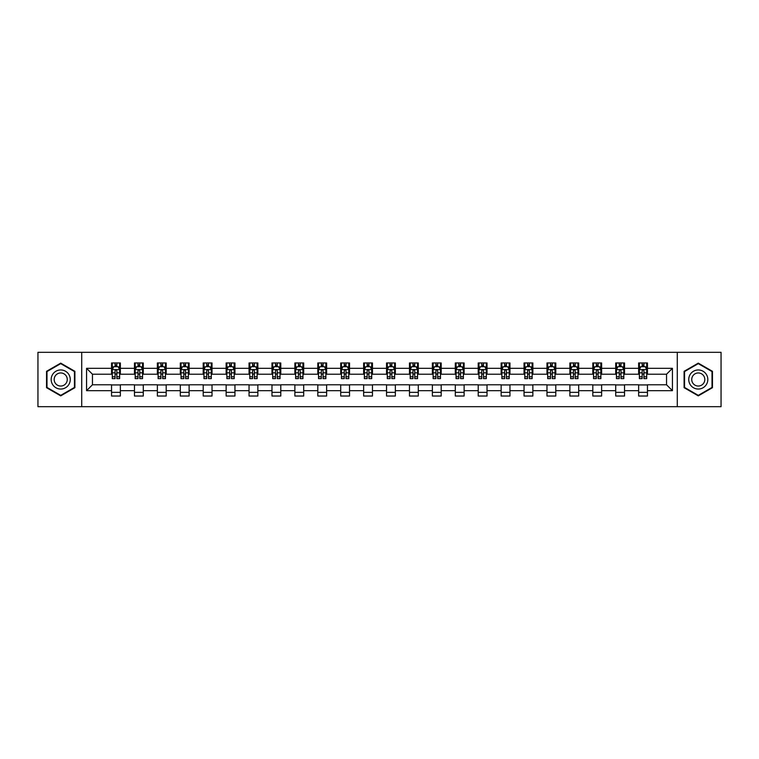 <?xml version="1.0" encoding="UTF-8"?>
<svg xmlns="http://www.w3.org/2000/svg" width="759" height="759" viewBox="0 0 759 759"><rect width="100%" height="100%" fill="white"/><g stroke="black" fill="none" stroke-linecap="round" stroke-linejoin="round"><path stroke-width="1.14" d="M677.275 406.682L721.05 406.682L721.05 352.318L677.275 352.318L677.275 406.682L81.725 406.682L81.725 352.318L37.95 352.318L37.95 406.682L81.725 406.682M677.275 352.318L81.725 352.318M647.455 368.333L647.455 362.973L638.642 362.973L638.642 368.333L624.534 368.333L624.534 362.973L615.72 362.973L615.72 368.333L601.621 368.333L601.621 362.973L592.807 362.973L592.807 368.333L578.7 368.333L578.7 362.973L569.886 362.973L569.886 368.333L555.787 368.333L555.787 362.973L546.973 362.973L546.973 368.333L532.865 368.333L532.865 362.973L524.052 362.973L524.052 368.333L509.953 368.333L509.953 362.973L501.139 362.973L501.139 368.333L487.031 368.333L487.031 362.973L478.217 362.973L478.217 368.333L464.119 368.333L464.119 362.973L455.305 362.973L455.305 368.333L441.197 368.333L441.197 362.973L432.383 362.973L432.383 368.333L418.285 368.333L418.285 362.973L409.471 362.973L409.471 368.333L395.363 368.333L395.363 362.973L386.549 362.973L386.549 368.333L372.451 368.333L372.451 362.973L363.637 362.973L363.637 368.333L349.529 368.333L349.529 362.973L340.715 362.973L340.715 368.333L326.617 368.333L326.617 362.973L317.803 362.973L317.803 368.333L303.695 368.333L303.695 362.973L294.881 362.973L294.881 368.333L280.783 368.333L280.783 362.973L271.969 362.973L271.969 368.333L257.861 368.333L257.861 362.973L249.047 362.973L249.047 368.333L234.948 368.333L234.948 362.973L226.135 362.973L226.135 368.333L212.027 368.333L212.027 362.973L203.213 362.973L203.213 368.333L189.114 368.333L189.114 362.973L180.3 362.973L180.3 368.333L166.193 368.333L166.193 362.973L157.379 362.973L157.379 368.333L143.28 368.333L143.28 362.973L134.466 362.973L134.466 368.333L120.358 368.333L120.358 362.973L111.545 362.973L111.545 368.333L86.573 368.333L86.573 390.667L92.456 384.785L111.545 384.785L111.545 396.027L120.358 396.027L120.358 384.785L134.466 384.785L134.466 396.027L143.28 396.027L143.28 384.785L157.379 384.785L157.379 396.027L166.193 396.027L166.193 384.785L180.3 384.785L180.3 396.027L189.114 396.027L189.114 384.785L203.213 384.785L203.213 396.027L212.027 396.027L212.027 384.785L226.135 384.785L226.135 396.027L234.948 396.027L234.948 384.785L249.047 384.785L249.047 396.027L257.861 396.027L257.861 384.785L271.969 384.785L271.969 396.027L280.783 396.027L280.783 384.785L294.881 384.785L294.881 396.027L303.695 396.027L303.695 384.785L317.803 384.785L317.803 396.027L326.617 396.027L326.617 384.785L340.715 384.785L340.715 396.027L349.529 396.027L349.529 384.785L363.637 384.785L363.637 396.027L372.451 396.027L372.451 384.785L386.549 384.785L386.549 396.027L395.363 396.027L395.363 384.785L409.471 384.785L409.471 396.027L418.285 396.027L418.285 384.785L432.383 384.785L432.383 396.027L441.197 396.027L441.197 384.785L455.305 384.785L455.305 396.027L464.119 396.027L464.119 384.785L478.217 384.785L478.217 396.027L487.031 396.027L487.031 384.785L501.139 384.785L501.139 396.027L509.953 396.027L509.953 384.785L524.052 384.785L524.052 396.027L532.865 396.027L532.865 384.785L546.973 384.785L546.973 396.027L555.787 396.027L555.787 384.785L569.886 384.785L569.886 396.027L578.7 396.027L578.7 384.785L592.807 384.785L592.807 396.027L601.621 396.027L601.621 384.785L615.72 384.785L615.72 396.027L624.534 396.027L624.534 384.785L638.642 384.785L638.642 396.027L647.455 396.027L647.455 384.785L666.544 384.785L666.544 374.215L647.455 374.215L647.455 368.333L672.427 368.333L672.427 390.667L647.455 390.667M638.642 390.667L624.534 390.667M615.72 390.667L601.621 390.667M592.807 390.667L578.7 390.667M569.886 390.667L555.787 390.667M546.973 390.667L532.865 390.667M524.052 390.667L509.953 390.667M501.139 390.667L487.031 390.667M478.217 390.667L464.119 390.667M455.305 390.667L441.197 390.667M432.383 390.667L418.285 390.667M409.471 390.667L395.363 390.667M386.549 390.667L372.451 390.667M363.637 390.667L349.529 390.667M340.715 390.667L326.617 390.667M317.803 390.667L303.695 390.667M294.881 390.667L280.783 390.667M271.969 390.667L257.861 390.667M249.047 390.667L234.948 390.667M226.135 390.667L212.027 390.667M203.213 390.667L189.114 390.667M180.3 390.667L166.193 390.667M157.379 390.667L143.28 390.667M134.466 390.667L120.358 390.667M111.545 390.667L86.573 390.667M638.642 368.333L638.642 374.215L624.534 374.215L624.534 368.333M615.72 368.333L615.72 374.215L601.621 374.215L601.621 368.333M592.807 368.333L592.807 374.215L578.7 374.215L578.7 368.333M569.886 368.333L569.886 374.215L555.787 374.215L555.787 368.333M546.973 368.333L546.973 374.215L532.865 374.215L532.865 368.333M524.052 368.333L524.052 374.215L509.953 374.215L509.953 368.333M501.139 368.333L501.139 374.215L487.031 374.215L487.031 368.333M478.217 368.333L478.217 374.215L464.119 374.215L464.119 368.333M455.305 368.333L455.305 374.215L441.197 374.215L441.197 368.333M432.383 368.333L432.383 374.215L418.285 374.215L418.285 368.333M409.471 368.333L409.471 374.215L395.363 374.215L395.363 368.333M386.549 368.333L386.549 374.215L372.451 374.215L372.451 368.333M363.637 368.333L363.637 374.215L349.529 374.215L349.529 368.333M340.715 368.333L340.715 374.215L326.617 374.215L326.617 368.333M317.803 368.333L317.803 374.215L303.695 374.215L303.695 368.333M294.881 368.333L294.881 374.215L280.783 374.215L280.783 368.333M271.969 368.333L271.969 374.215L257.861 374.215L257.861 368.333M249.047 368.333L249.047 374.215L234.948 374.215L234.948 368.333M226.135 368.333L226.135 374.215L212.027 374.215L212.027 368.333M203.213 368.333L203.213 374.215L189.114 374.215L189.114 368.333M180.3 368.333L180.3 374.215L166.193 374.215L166.193 368.333M157.379 368.333L157.379 374.215L143.28 374.215L143.28 368.333M134.466 368.333L134.466 374.215L120.358 374.215L120.358 368.333M111.545 368.333L111.545 374.215L92.456 374.215L86.573 368.333M92.456 374.215L92.456 384.785M672.427 390.667L666.544 384.785M666.544 374.215L672.427 368.333M111.545 366.644L112.285 366.644M115.074 366.644L116.839 366.644M119.628 366.644L120.358 366.644M111.545 374.064L112.285 374.064M115.074 374.064L116.839 374.064M119.628 374.064L120.358 374.064M111.545 384.936L120.358 384.936M111.545 392.356L120.358 392.356M134.466 384.936L143.28 384.936M134.466 392.356L143.28 392.356M134.466 366.644L135.197 366.644M137.996 366.644L139.751 366.644M142.55 366.644L143.28 366.644M134.466 374.064L135.197 374.064M137.996 374.064L139.751 374.064M142.55 374.064L143.28 374.064M157.379 384.936L166.193 384.936M157.379 392.356L166.193 392.356M157.379 366.644L158.119 366.644M160.908 366.644L162.673 366.644M165.462 366.644L166.193 366.644M157.379 374.064L158.119 374.064M160.908 374.064L162.673 374.064M165.462 374.064L166.193 374.064M180.3 384.936L189.114 384.936M180.3 392.356L189.114 392.356M180.3 366.644L181.031 366.644M183.82 366.644L185.585 366.644M188.374 366.644L189.114 366.644M180.3 374.064L181.031 374.064M183.82 374.064L185.585 374.064M188.374 374.064L189.114 374.064M203.213 384.936L212.027 384.936M203.213 392.356L212.027 392.356M203.213 366.644L203.953 366.644M206.742 366.644L208.507 366.644M211.296 366.644L212.027 366.644M203.213 374.064L203.953 374.064M206.742 374.064L208.507 374.064M211.296 374.064L212.027 374.064M226.135 384.936L234.948 384.936M226.135 392.356L234.948 392.356M226.135 366.644L226.865 366.644M229.654 366.644L231.419 366.644M234.208 366.644L234.948 366.644M226.135 374.064L226.865 374.064M229.654 374.064L231.419 374.064M234.208 374.064L234.948 374.064M249.047 384.936L257.861 384.936M249.047 392.356L257.861 392.356M249.047 366.644L249.787 366.644M252.576 366.644L254.341 366.644M257.13 366.644L257.861 366.644M249.047 374.064L249.787 374.064M252.576 374.064L254.341 374.064M257.13 374.064L257.861 374.064M271.969 384.936L280.783 384.936M271.969 392.356L280.783 392.356M271.969 366.644L272.699 366.644M275.489 366.644L277.253 366.644M280.043 366.644L280.783 366.644M271.969 374.064L272.699 374.064M275.489 374.064L277.253 374.064M280.043 374.064L280.783 374.064M294.881 384.936L303.695 384.936M294.881 392.356L303.695 392.356M294.881 366.644L295.621 366.644M298.41 366.644L300.175 366.644M302.964 366.644L303.695 366.644M294.881 374.064L295.621 374.064M298.41 374.064L300.175 374.064M302.964 374.064L303.695 374.064M317.803 384.936L326.617 384.936M317.803 392.356L326.617 392.356M317.803 366.644L318.533 366.644M321.323 366.644L323.087 366.644M325.877 366.644L326.617 366.644M317.803 374.064L318.533 374.064M321.323 374.064L323.087 374.064M325.877 374.064L326.617 374.064M340.715 384.936L349.529 384.936M340.715 392.356L349.529 392.356M340.715 366.644L341.455 366.644M344.244 366.644L346.009 366.644M348.798 366.644L349.529 366.644M340.715 374.064L341.455 374.064M344.244 374.064L346.009 374.064M348.798 374.064L349.529 374.064M363.637 384.936L372.451 384.936M363.637 392.356L372.451 392.356M363.637 366.644L364.367 366.644M367.157 366.644L368.921 366.644M371.711 366.644L372.451 366.644M363.637 374.064L364.367 374.064M367.157 374.064L368.921 374.064M371.711 374.064L372.451 374.064M386.549 384.936L395.363 384.936M386.549 392.356L395.363 392.356M386.549 366.644L387.289 366.644M390.079 366.644L391.843 366.644M394.633 366.644L395.363 366.644M386.549 374.064L387.289 374.064M390.079 374.064L391.843 374.064M394.633 374.064L395.363 374.064M409.471 384.936L418.285 384.936M409.471 392.356L418.285 392.356M409.471 366.644L410.202 366.644M412.991 366.644L414.756 366.644M417.545 366.644L418.285 366.644M409.471 374.064L410.202 374.064M412.991 374.064L414.756 374.064M417.545 374.064L418.285 374.064M432.383 384.936L441.197 384.936M432.383 392.356L441.197 392.356M432.383 366.644L433.123 366.644M435.913 366.644L437.677 366.644M440.467 366.644L441.197 366.644M432.383 374.064L433.123 374.064M435.913 374.064L437.677 374.064M440.467 374.064L441.197 374.064M455.305 384.936L464.119 384.936M455.305 392.356L464.119 392.356M455.305 366.644L456.036 366.644M458.825 366.644L460.59 366.644M463.379 366.644L464.119 366.644M455.305 374.064L456.036 374.064M458.825 374.064L460.59 374.064M463.379 374.064L464.119 374.064M478.217 384.936L487.031 384.936M478.217 392.356L487.031 392.356M478.217 366.644L478.957 366.644M481.747 366.644L483.511 366.644M486.301 366.644L487.031 366.644M478.217 374.064L478.957 374.064M481.747 374.064L483.511 374.064M486.301 374.064L487.031 374.064M501.139 384.936L509.953 384.936M501.139 392.356L509.953 392.356M501.139 366.644L501.87 366.644M504.659 366.644L506.424 366.644M509.213 366.644L509.953 366.644M501.139 374.064L501.87 374.064M504.659 374.064L506.424 374.064M509.213 374.064L509.953 374.064M524.052 384.936L532.865 384.936M524.052 392.356L532.865 392.356M524.052 366.644L524.792 366.644M527.581 366.644L529.346 366.644M532.135 366.644L532.865 366.644M524.052 374.064L524.792 374.064M527.581 374.064L529.346 374.064M532.135 374.064L532.865 374.064M546.973 384.936L555.787 384.936M546.973 392.356L555.787 392.356M546.973 366.644L547.704 366.644M550.493 366.644L552.258 366.644M555.047 366.644L555.787 366.644M546.973 374.064L547.704 374.064M550.493 374.064L552.258 374.064M555.047 374.064L555.787 374.064M569.886 384.936L578.7 384.936M569.886 392.356L578.7 392.356M569.886 366.644L570.626 366.644M573.415 366.644L575.18 366.644M577.969 366.644L578.7 366.644M569.886 374.064L570.626 374.064M573.415 374.064L575.18 374.064M577.969 374.064L578.7 374.064M592.807 384.936L601.621 384.936M592.807 392.356L601.621 392.356M592.807 366.644L593.538 366.644M596.327 366.644L598.092 366.644M600.881 366.644L601.621 366.644M592.807 374.064L593.538 374.064M596.327 374.064L598.092 374.064M600.881 374.064L601.621 374.064M615.72 384.936L624.534 384.936M615.72 392.356L624.534 392.356M615.72 366.644L616.45 366.644M619.249 366.644L621.004 366.644M623.803 366.644L624.534 366.644M615.72 374.064L616.45 374.064M619.249 374.064L621.004 374.064M623.803 374.064L624.534 374.064M638.642 384.936L647.455 384.936M638.642 392.356L647.455 392.356M638.642 366.644L639.372 366.644M642.161 366.644L643.926 366.644M646.715 366.644L647.455 366.644M638.642 374.064L639.372 374.064M642.161 374.064L643.926 374.064M646.715 374.064L647.455 374.064M60.72 395.866L74.894 387.688L74.894 371.312L60.72 363.134L46.546 371.312L46.546 387.688L60.72 395.866M712.454 371.312L698.28 363.134L684.106 371.312L684.106 387.688L698.28 395.866L712.454 387.688L712.454 371.312M116.839 364.88L115.074 364.88M119.628 376.777L116.839 376.777L116.839 378.618L119.628 378.618L119.628 369.661L118.157 366.72L113.755 366.72L112.285 369.661L112.285 378.618L115.074 378.618L115.074 376.777L112.285 376.777M112.285 369.661L112.285 362.973M119.628 369.661L119.628 362.973M115.074 366.72L115.074 362.973M116.839 362.973L116.839 366.72M116.839 376.777L116.839 370.762C116.25 369.624 115.662 369.624 115.074 370.762L115.074 376.777M68.993 384.272A9.544 9.544 0 0 0 65.492 371.227A9.544 9.544 0 0 0 52.447 374.728A9.544 9.544 0 0 0 55.948 387.773A9.544 9.544 0 0 0 68.993 384.272M66.384 382.773A6.537 6.537 0 0 0 63.993 373.836A6.537 6.537 0 0 0 55.056 376.227A6.537 6.537 0 0 0 57.447 385.164A6.537 6.537 0 0 0 66.384 382.773M46.982 387.432L46.982 371.568L60.72 363.637L74.458 371.568L74.458 387.432L60.72 395.363L46.982 387.432M698.28 369.956A9.544 9.544 0 0 0 688.736 379.5A9.544 9.544 0 0 0 698.28 389.044A9.544 9.544 0 0 0 707.824 379.5A9.544 9.544 0 0 0 698.28 369.956M698.28 372.963A6.537 6.537 0 0 0 691.743 379.5A6.537 6.537 0 0 0 698.28 386.037A6.537 6.537 0 0 0 704.817 379.5A6.537 6.537 0 0 0 698.28 372.963M712.018 387.432L698.28 395.363L684.542 387.432L684.542 371.568L698.28 363.637L712.018 371.568L712.018 387.432M139.751 364.88L137.996 364.88M142.55 376.777L139.751 376.777L139.751 378.618L142.55 378.618L142.55 369.661L141.079 366.72L136.667 366.72L135.197 369.661L135.197 378.618L137.996 378.618L137.996 376.777L135.197 376.777M135.197 369.661L135.197 362.973M142.55 369.661L142.55 362.973M137.996 366.72L137.996 362.973M139.751 362.973L139.751 366.72M139.751 376.777L139.751 370.762C139.163 369.624 138.584 369.624 137.996 370.762L137.996 376.777M162.673 364.88L160.908 364.88M165.462 376.777L162.673 376.777L162.673 378.618L165.462 378.618L165.462 369.661L163.991 366.72L159.589 366.72L158.119 369.661L158.119 378.618L160.908 378.618L160.908 376.777L158.119 376.777M158.119 369.661L158.119 362.973M165.462 369.661L165.462 362.973M160.908 366.72L160.908 362.973M162.673 362.973L162.673 366.72M162.673 376.777L162.673 370.762C162.084 369.624 161.496 369.624 160.908 370.762L160.908 376.777M185.585 364.88L183.82 364.88M188.374 376.777L185.585 376.777L185.585 378.618L188.374 378.618L188.374 369.661L186.913 366.72L182.502 366.72L181.031 369.661L181.031 378.618L183.82 378.618L183.82 376.777L181.031 376.777M181.031 369.661L181.031 362.973M188.374 369.661L188.374 362.973M183.82 366.72L183.82 362.973M185.585 362.973L185.585 366.72M185.585 376.777L185.585 370.762C184.997 369.624 184.418 369.624 183.82 370.762L183.82 376.777M208.507 364.88L206.742 364.88M211.296 376.777L208.507 376.777L208.507 378.618L211.296 378.618L211.296 369.661L209.826 366.72L205.423 366.72L203.953 369.661L203.953 378.618L206.742 378.618L206.742 376.777L203.953 376.777M203.953 369.661L203.953 362.973M211.296 369.661L211.296 362.973M206.742 366.72L206.742 362.973M208.507 362.973L208.507 366.72M208.507 376.777L208.507 370.762C207.919 369.624 207.33 369.624 206.742 370.762L206.742 376.777M231.419 364.88L229.654 364.88M234.208 376.777L231.419 376.777L231.419 378.618L234.208 378.618L234.208 369.661L232.747 366.72L228.336 366.72L226.865 369.661L226.865 378.618L229.654 378.618L229.654 376.777L226.865 376.777M226.865 369.661L226.865 362.973M234.208 369.661L234.208 362.973M229.654 366.72L229.654 362.973M231.419 362.973L231.419 366.72M231.419 376.777L231.419 370.762C230.831 369.624 230.243 369.624 229.654 370.762L229.654 376.777M254.341 364.88L252.576 364.88M257.13 376.777L254.341 376.777L254.341 378.618L257.13 378.618L257.13 369.661L255.66 366.72L251.257 366.72L249.787 369.661L249.787 378.618L252.576 378.618L252.576 376.777L249.787 376.777M249.787 369.661L249.787 362.973M257.13 369.661L257.13 362.973M252.576 366.72L252.576 362.973M254.341 362.973L254.341 366.72M254.341 376.777L254.341 370.762C253.753 369.624 253.164 369.624 252.576 370.762L252.576 376.777M277.253 364.88L275.489 364.88M280.043 376.777L277.253 376.777L277.253 378.618L280.043 378.618L280.043 369.661L278.581 366.72L274.17 366.72L272.699 369.661L272.699 378.618L275.489 378.618L275.489 376.777L272.699 376.777M272.699 369.661L272.699 362.973M280.043 369.661L280.043 362.973M275.489 366.72L275.489 362.973M277.253 362.973L277.253 366.72M277.253 376.777L277.253 370.762C276.665 369.624 276.077 369.624 275.489 370.762L275.489 376.777M300.175 364.88L298.41 364.88M302.964 376.777L300.175 376.777L300.175 378.618L302.964 378.618L302.964 369.661L301.494 366.72L297.092 366.72L295.621 369.661L295.621 378.618L298.41 378.618L298.41 376.777L295.621 376.777M295.621 369.661L295.621 362.973M302.964 369.661L302.964 362.973M298.41 366.72L298.41 362.973M300.175 362.973L300.175 366.72M300.175 376.777L300.175 370.762C299.587 369.624 298.999 369.624 298.41 370.762L298.41 376.777M323.087 364.88L321.323 364.88M325.877 376.777L323.087 376.777L323.087 378.618L325.877 378.618L325.877 369.661L324.416 366.72L320.004 366.72L318.533 369.661L318.533 378.618L321.323 378.618L321.323 376.777L318.533 376.777M318.533 369.661L318.533 362.973M325.877 369.661L325.877 362.973M321.323 366.72L321.323 362.973M323.087 362.973L323.087 366.72M323.087 376.777L323.087 370.762C322.499 369.624 321.911 369.624 321.323 370.762L321.323 376.777M346.009 364.88L344.244 364.88M348.798 376.777L346.009 376.777L346.009 378.618L348.798 378.618L348.798 369.661L347.328 366.72L342.926 366.72L341.455 369.661L341.455 378.618L344.244 378.618L344.244 376.777L341.455 376.777M341.455 369.661L341.455 362.973M348.798 369.661L348.798 362.973M344.244 366.72L344.244 362.973M346.009 362.973L346.009 366.72M346.009 376.777L346.009 370.762C345.421 369.624 344.833 369.624 344.244 370.762L344.244 376.777M368.921 364.88L367.157 364.88M371.711 376.777L368.921 376.777L368.921 378.618L371.711 378.618L371.711 369.661L370.25 366.72L365.838 366.72L364.367 369.661L364.367 378.618L367.157 378.618L367.157 376.777L364.367 376.777M364.367 369.661L364.367 362.973M371.711 369.661L371.711 362.973M367.157 366.72L367.157 362.973M368.921 362.973L368.921 366.72M368.921 376.777L368.921 370.762C368.333 369.624 367.745 369.624 367.157 370.762L367.157 376.777M391.843 364.88L390.079 364.88M394.633 376.777L391.843 376.777L391.843 378.618L394.633 378.618L394.633 369.661L393.162 366.72L388.75 366.72L387.289 369.661L387.289 378.618L390.079 378.618L390.079 376.777L387.289 376.777M387.289 369.661L387.289 362.973M394.633 369.661L394.633 362.973M390.079 366.72L390.079 362.973M391.843 362.973L391.843 366.72M391.843 376.777L391.843 370.762C391.255 369.624 390.667 369.624 390.079 370.762L390.079 376.777M414.756 364.88L412.991 364.88M417.545 376.777L414.756 376.777L414.756 378.618L417.545 378.618L417.545 369.661L416.074 366.72L411.672 366.72L410.202 369.661L410.202 378.618L412.991 378.618L412.991 376.777L410.202 376.777M410.202 369.661L410.202 362.973M417.545 369.661L417.545 362.973M412.991 366.72L412.991 362.973M414.756 362.973L414.756 366.72M414.756 376.777L414.756 370.762C414.167 369.624 413.579 369.624 412.991 370.762L412.991 376.777M437.677 364.88L435.913 364.88M440.467 376.777L437.677 376.777L437.677 378.618L440.467 378.618L440.467 369.661L438.996 366.72L434.584 366.72L433.123 369.661L433.123 378.618L435.913 378.618L435.913 376.777L433.123 376.777M433.123 369.661L433.123 362.973M440.467 369.661L440.467 362.973M435.913 366.72L435.913 362.973M437.677 362.973L437.677 366.72M437.677 376.777L437.677 370.762C437.089 369.624 436.501 369.624 435.913 370.762L435.913 376.777M460.59 364.88L458.825 364.88M463.379 376.777L460.59 376.777L460.59 378.618L463.379 378.618L463.379 369.661L461.908 366.72L457.506 366.72L456.036 369.661L456.036 378.618L458.825 378.618L458.825 376.777L456.036 376.777M456.036 369.661L456.036 362.973M463.379 369.661L463.379 362.973M458.825 366.72L458.825 362.973M460.59 362.973L460.59 366.72M460.59 376.777L460.59 370.762C460.001 369.624 459.413 369.624 458.825 370.762L458.825 376.777M483.511 364.88L481.747 364.88M486.301 376.777L483.511 376.777L483.511 378.618L486.301 378.618L486.301 369.661L484.83 366.72L480.419 366.72L478.957 369.661L478.957 378.618L481.747 378.618L481.747 376.777L478.957 376.777M478.957 369.661L478.957 362.973M486.301 369.661L486.301 362.973M481.747 366.72L481.747 362.973M483.511 362.973L483.511 366.72M483.511 376.777L483.511 370.762C482.923 369.624 482.335 369.624 481.747 370.762L481.747 376.777M506.424 364.88L504.659 364.88M509.213 376.777L506.424 376.777L506.424 378.618L509.213 378.618L509.213 369.661L507.743 366.72L503.34 366.72L501.87 369.661L501.87 378.618L504.659 378.618L504.659 376.777L501.87 376.777M501.87 369.661L501.87 362.973M509.213 369.661L509.213 362.973M504.659 366.72L504.659 362.973M506.424 362.973L506.424 366.72M506.424 376.777L506.424 370.762C505.836 369.624 505.247 369.624 504.659 370.762L504.659 376.777M529.346 364.88L527.581 364.88M532.135 376.777L529.346 376.777L529.346 378.618L532.135 378.618L532.135 369.661L530.664 366.72L526.253 366.72L524.792 369.661L524.792 378.618L527.581 378.618L527.581 376.777L524.792 376.777M524.792 369.661L524.792 362.973M532.135 369.661L532.135 362.973M527.581 366.72L527.581 362.973M529.346 362.973L529.346 366.72M529.346 376.777L529.346 370.762C528.757 369.624 528.169 369.624 527.581 370.762L527.581 376.777M552.258 364.88L550.493 364.88M555.047 376.777L552.258 376.777L552.258 378.618L555.047 378.618L555.047 369.661L553.577 366.72L549.174 366.72L547.704 369.661L547.704 378.618L550.493 378.618L550.493 376.777L547.704 376.777M547.704 369.661L547.704 362.973M555.047 369.661L555.047 362.973M550.493 366.72L550.493 362.973M552.258 362.973L552.258 366.72M552.258 376.777L552.258 370.762C551.67 369.624 551.081 369.624 550.493 370.762L550.493 376.777M575.18 364.88L573.415 364.88M577.969 376.777L575.18 376.777L575.18 378.618L577.969 378.618L577.969 369.661L576.498 366.72L572.087 366.72L570.626 369.661L570.626 378.618L573.415 378.618L573.415 376.777L570.626 376.777M570.626 369.661L570.626 362.973M577.969 369.661L577.969 362.973M573.415 366.72L573.415 362.973M575.18 362.973L575.18 366.72M575.18 376.777L575.18 370.762C574.591 369.624 574.003 369.624 573.415 370.762L573.415 376.777M598.092 364.88L596.327 364.88M600.881 376.777L598.092 376.777L598.092 378.618L600.881 378.618L600.881 369.661L599.411 366.72L595.009 366.72L593.538 369.661L593.538 378.618L596.327 378.618L596.327 376.777L593.538 376.777M593.538 369.661L593.538 362.973M600.881 369.661L600.881 362.973M596.327 366.72L596.327 362.973M598.092 362.973L598.092 366.72M598.092 376.777L598.092 370.762C597.504 369.624 596.916 369.624 596.327 370.762L596.327 376.777M621.004 364.88L619.249 364.88M623.803 376.777L621.004 376.777L621.004 378.618L623.803 378.618L623.803 369.661L622.333 366.72L617.921 366.72L616.45 369.661L616.45 378.618L619.249 378.618L619.249 376.777L616.45 376.777M616.45 369.661L616.45 362.973M623.803 369.661L623.803 362.973M619.249 366.72L619.249 362.973M621.004 362.973L621.004 366.72M621.004 376.777L621.004 370.762C620.426 369.624 619.837 369.624 619.249 370.762L619.249 376.777M643.926 364.88L642.161 364.88M646.715 376.777L643.926 376.777L643.926 378.618L646.715 378.618L646.715 369.661L645.245 366.72L640.843 366.72L639.372 369.661L639.372 378.618L642.161 378.618L642.161 376.777L639.372 376.777M639.372 369.661L639.372 362.973M646.715 369.661L646.715 362.973M642.161 366.72L642.161 362.973M643.926 362.973L643.926 366.72M643.926 376.777L643.926 370.762C643.338 369.624 642.75 369.624 642.161 370.762L642.161 376.777M119.59 369.586L112.323 369.586M112.285 366.891L113.66 366.891M118.243 366.891L119.628 366.891M115.074 372.84L112.285 372.84M119.628 372.84L116.839 372.84M116.839 365.819L115.074 365.819M142.512 369.586L135.235 369.586M135.197 366.891L136.582 366.891M141.165 366.891L142.55 366.891M137.996 372.84L135.197 372.84M142.55 372.84L139.751 372.84M139.751 365.819L137.996 365.819M165.424 369.586L158.157 369.586M158.119 366.891L159.494 366.891M164.077 366.891L165.462 366.891M160.908 372.84L158.119 372.84M165.462 372.84L162.673 372.84M162.673 365.819L160.908 365.819M188.346 369.586L181.069 369.586M181.031 366.891L182.416 366.891M186.999 366.891L188.374 366.891M183.82 372.84L181.031 372.84M188.374 372.84L185.585 372.84M185.585 365.819L183.82 365.819M211.258 369.586L203.991 369.586M203.953 366.891L205.328 366.891M209.911 366.891L211.296 366.891M206.742 372.84L203.953 372.84M211.296 372.84L208.507 372.84M208.507 365.819L206.742 365.819M234.18 369.586L226.903 369.586M226.865 366.891L228.25 366.891M232.833 366.891L234.208 366.891M229.654 372.84L226.865 372.84M234.208 372.84L231.419 372.84M231.419 365.819L229.654 365.819M257.092 369.586L249.825 369.586M249.787 366.891L251.163 366.891M255.745 366.891L257.13 366.891M252.576 372.84L249.787 372.84M257.13 372.84L254.341 372.84M254.341 365.819L252.576 365.819M280.014 369.586L272.737 369.586M272.699 366.891L274.084 366.891M278.667 366.891L280.043 366.891M275.489 372.84L272.699 372.84M280.043 372.84L277.253 372.84M277.253 365.819L275.489 365.819M302.926 369.586L295.659 369.586M295.621 366.891L296.997 366.891M301.579 366.891L302.964 366.891M298.41 372.84L295.621 372.84M302.964 372.84L300.175 372.84M300.175 365.819L298.41 365.819M325.848 369.586L318.571 369.586M318.533 366.891L319.918 366.891M324.501 366.891L325.877 366.891M321.323 372.84L318.533 372.84M325.877 372.84L323.087 372.84M323.087 365.819L321.323 365.819M348.761 369.586L341.493 369.586M341.455 366.891L342.831 366.891M347.413 366.891L348.798 366.891M344.244 372.84L341.455 372.84M348.798 372.84L346.009 372.84M346.009 365.819L344.244 365.819M371.673 369.586L364.405 369.586M364.367 366.891L365.753 366.891M370.335 366.891L371.711 366.891M367.157 372.84L364.367 372.84M371.711 372.84L368.921 372.84M368.921 365.819L367.157 365.819M394.595 369.586L387.327 369.586M387.289 366.891L388.665 366.891M393.247 366.891L394.633 366.891M390.079 372.84L387.289 372.84M394.633 372.84L391.843 372.84M391.843 365.819L390.079 365.819M417.507 369.586L410.239 369.586M410.202 366.891L411.587 366.891M416.169 366.891L417.545 366.891M412.991 372.84L410.202 372.84M417.545 372.84L414.756 372.84M414.756 365.819L412.991 365.819M440.429 369.586L433.152 369.586M433.123 366.891L434.499 366.891M439.082 366.891L440.467 366.891M435.913 372.84L433.123 372.84M440.467 372.84L437.677 372.84M437.677 365.819L435.913 365.819M463.341 369.586L456.074 369.586M456.036 366.891L457.421 366.891M462.003 366.891L463.379 366.891M458.825 372.84L456.036 372.84M463.379 372.84L460.59 372.84M460.59 365.819L458.825 365.819M486.263 369.586L478.986 369.586M478.957 366.891L480.333 366.891M484.916 366.891L486.301 366.891M481.747 372.84L478.957 372.84M486.301 372.84L483.511 372.84M483.511 365.819L481.747 365.819M509.175 369.586L501.908 369.586M501.87 366.891L503.255 366.891M507.837 366.891L509.213 366.891M504.659 372.84L501.87 372.84M509.213 372.84L506.424 372.84M506.424 365.819L504.659 365.819M532.097 369.586L524.82 369.586M524.792 366.891L526.167 366.891M530.75 366.891L532.135 366.891M527.581 372.84L524.792 372.84M532.135 372.84L529.346 372.84M529.346 365.819L527.581 365.819M555.009 369.586L547.742 369.586M547.704 366.891L549.089 366.891M553.672 366.891L555.047 366.891M550.493 372.84L547.704 372.84M555.047 372.84L552.258 372.84M552.258 365.819L550.493 365.819M577.931 369.586L570.654 369.586M570.626 366.891L572.001 366.891M576.584 366.891L577.969 366.891M573.415 372.84L570.626 372.84M577.969 372.84L575.18 372.84M575.18 365.819L573.415 365.819M600.843 369.586L593.576 369.586M593.538 366.891L594.923 366.891M599.506 366.891L600.881 366.891M596.327 372.84L593.538 372.84M600.881 372.84L598.092 372.84M598.092 365.819L596.327 365.819M623.765 369.586L616.488 369.586M616.45 366.891L617.835 366.891M622.418 366.891L623.803 366.891M619.249 372.84L616.45 372.84M623.803 372.84L621.004 372.84M621.004 365.819L619.249 365.819M646.677 369.586L639.41 369.586M639.372 366.891L640.757 366.891M645.34 366.891L646.715 366.891M642.161 372.84L639.372 372.84M646.715 372.84L643.926 372.84M643.926 365.819L642.161 365.819"/></g></svg>
